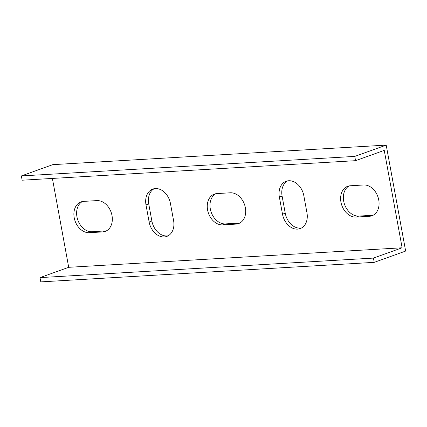 <?xml version="1.0" encoding="UTF-8"?>
<svg xmlns="http://www.w3.org/2000/svg" width="427" height="427" viewBox="0 0 427 427"><rect width="100%" height="100%" fill="white"/><g stroke="black" fill="none" stroke-linecap="round" stroke-linejoin="round"><path stroke-width="0.64" d="M46.388 166.941L52.783 164.646L386.205 145.116L354.773 156.405L21.35 175.935L46.388 166.941M21.35 175.935L22.135 180.205L355.558 160.675L384.247 150.373L402.127 247.783L68.704 267.307L40.01 277.614L40.795 281.884L374.217 262.354L405.65 251.065L386.205 145.116M349.153 185.905A16.082 12.031 -109.8 0 0 344.349 203.775A16.082 12.031 -109.8 0 0 358.792 216.089L372.125 215.309A16.082 12.031 -109.8 0 0 373.278 215.171M215.784 193.714A16.082 12.031 -109.8 0 0 210.981 211.584A16.082 12.031 -109.8 0 0 225.419 223.903L238.757 223.124A16.082 12.031 -109.8 0 0 239.91 222.979M82.411 201.528A16.082 12.031 -109.8 0 0 77.607 219.398A16.082 12.031 -109.8 0 0 92.051 231.712L105.389 230.932A16.082 12.031 -109.8 0 0 106.542 230.793M154.2 188.691A16.082 12.031 -109.8 0 0 148.74 203.941L151.873 221.015A16.082 12.031 -109.8 0 0 168.121 235.816M287.568 180.877A16.082 12.031 -109.8 0 0 282.108 196.126L285.241 213.206A16.082 12.031 -109.8 0 0 301.494 228.007M40.01 277.614L373.433 258.084L402.127 247.783M68.704 267.307L52.393 178.433M363.639 184.982A16.082 12.031 70.2 0 1 378.359 198.235A16.082 12.031 70.2 0 1 371.949 215.774A16.082 12.031 70.2 0 1 369.387 216.292L356.049 217.076A16.082 12.031 70.2 0 1 341.333 203.823A16.082 12.031 70.2 0 1 347.743 186.284A16.082 12.031 70.2 0 1 350.305 185.766L363.639 184.982M230.27 192.796A16.082 12.031 70.2 0 1 244.986 206.044A16.082 12.031 70.2 0 1 238.581 223.583A16.082 12.031 70.2 0 1 236.019 224.106L222.68 224.885A16.082 12.031 70.2 0 1 207.965 211.637A16.082 12.031 70.2 0 1 214.375 194.098A16.082 12.031 70.2 0 1 216.932 193.575L230.27 192.796M96.902 200.605A16.082 12.031 70.2 0 1 111.618 213.858A16.082 12.031 70.2 0 1 105.207 231.397A16.082 12.031 70.2 0 1 102.651 231.914L89.312 232.699A16.082 12.031 70.2 0 1 74.597 219.446A16.082 12.031 70.2 0 1 81.002 201.907A16.082 12.031 70.2 0 1 83.564 201.389L96.902 200.605M145.997 204.923A16.082 12.031 70.2 0 1 152.791 189.07A16.082 12.031 70.2 0 1 170.448 203.492L173.586 220.567A16.082 12.031 70.2 0 1 166.792 236.419A16.082 12.031 70.2 0 1 149.135 222.003L145.997 204.923L148.74 203.941M279.37 197.114A16.082 12.031 70.2 0 1 286.159 181.261A16.082 12.031 70.2 0 1 303.821 195.678L306.954 212.758A16.082 12.031 70.2 0 1 300.165 228.61A16.082 12.031 70.2 0 1 282.503 214.189L279.37 197.114L282.108 196.126M355.558 160.675L354.773 156.405M373.433 258.084L374.217 262.354M372.125 215.309L369.387 216.292M358.792 216.089L356.049 217.076M238.757 223.124L236.019 224.106M225.419 223.903L222.68 224.885M105.389 230.932L102.651 231.914M92.051 231.712L89.312 232.699M151.873 221.015L149.135 222.003M285.241 213.206L282.503 214.189"/></g></svg>
